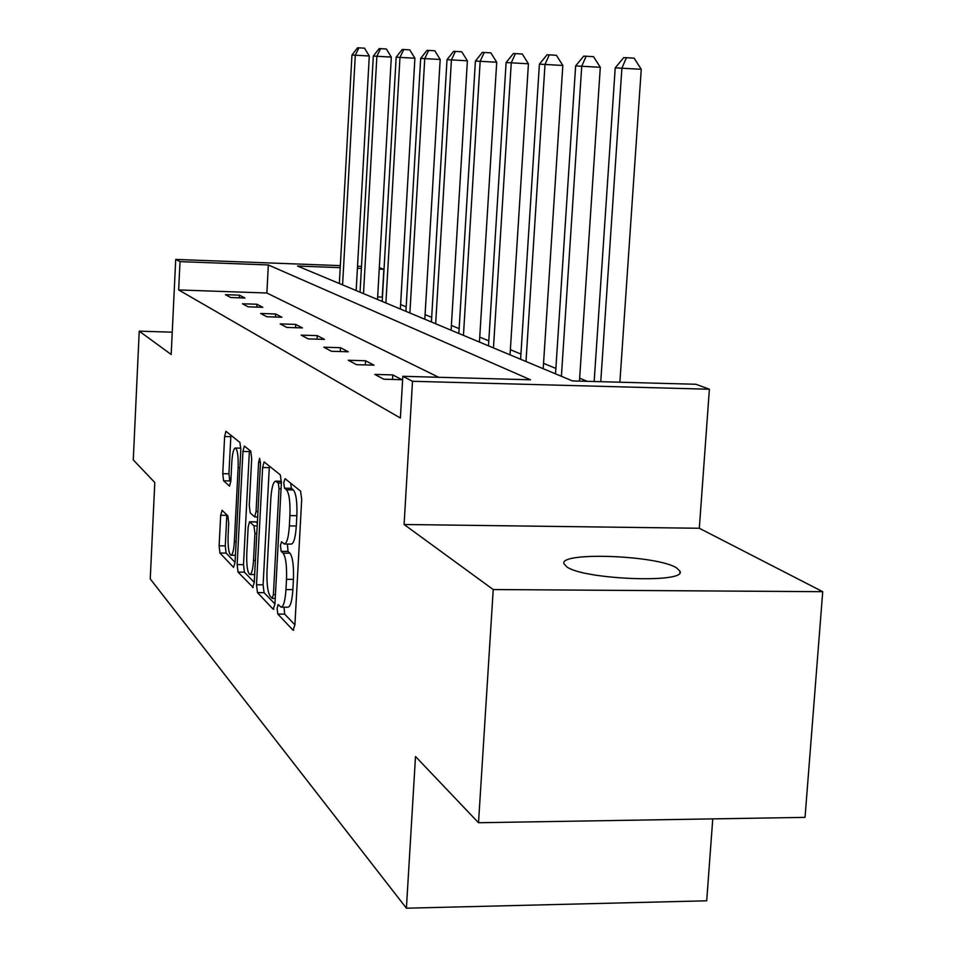 <?xml version="1.0" encoding="UTF-8"?>
<svg xmlns="http://www.w3.org/2000/svg" width="956" height="956" viewBox="0 0 956 956"><rect width="100%" height="100%" fill="white"/><g stroke="black" fill="none" stroke-linecap="round" stroke-linejoin="round"><path stroke-width="1.43" d="M277.097 608.363L277.826 614.099L293.062 630.183L294.914 624.806L301.702 499.343L300.566 491.121L285.031 478.657L283.777 482.613L284.518 488.193L286.489 489.795C289.202 493.404 290.349 502.008 289.919 515.595L289.369 525.908C288.557 537.427 286.884 543.462 284.362 544.024L281.506 541.765L280.431 545.673L281.16 551.325L283.107 553.154C285.796 557.049 286.931 565.773 286.513 579.324L285.964 589.565C285.175 600.822 283.55 606.69 281.088 607.156L278.148 604.562L277.097 608.363M284.028 607.18L284.661 614.122L294.914 624.818M290.624 483.15L291.401 488.301L293.384 489.914L286.489 489.795M287.433 544.06L288.019 551.397L289.979 553.213L283.107 553.154M676.406 567.78L679.967 571.21C686.886 583.602 583.638 579.671 566.729 566.812L563.944 563.741C558.997 551.648 656.784 555.233 676.406 567.78M822.722 591.692L805.036 817.368L478.514 822.734L493.224 589.553L822.722 591.692L699.314 528.262L709.388 389.235L412.514 381.289L402.823 376.305L530.472 379.771L268.325 264.955L180.015 261.633L175.713 259.423L340.336 265.637M172.247 332.174L139.229 331.158L171.184 354.485L175.713 259.423M478.514 822.734L415.502 756.507L406.408 908.2L150.247 578.918L154.8 482.517L133.278 459.908L139.229 331.158M222.091 510.289L220.669 515.26L219.127 545.804L219.94 553.034L233.551 567.386L235.056 562.415L240.816 449.726L239.92 442.461L225.927 431.276L224.624 436.534L222.76 473.686L223.584 480.796L229.548 486.114L230.85 480.916L231.806 462.214C232.392 453.323 233.575 448.603 235.355 448.041C237.518 449.631 238.438 456.167 238.14 467.615L234.363 541.574C233.79 550.25 232.631 554.815 230.91 555.245C228.735 553.452 227.791 546.808 228.102 535.276L228.711 523.135L227.863 515.858L222.091 510.289M699.314 528.262L404.089 524.497L493.224 589.553M404.089 524.497L412.514 381.289M438.696 377.285L266.867 293.014L178.664 289.943L400.385 418.035L402.823 376.305M178.664 289.943L180.015 261.633M256.507 584.773L257.463 592.612L273.213 609.235L274.946 603.989L281.375 482.792L280.335 474.893L264.095 461.927L262.625 467.508L256.507 584.773L263.103 584.821L264.071 592.66L274.946 604.001M253.185 587.534L238.032 572.106L237.148 564.59L242.944 451.459L244.318 446.046L250.759 451.148L251.691 458.593L249.265 505.365L250.197 512.906L254.643 516.921L256.065 511.52L258.622 462.202L259.638 458.33L260.438 463.684L254.26 582.431L244.401 572.166L238.032 572.106M252.647 587.534L254.26 582.431M406.408 908.2L706.699 900.803L712.758 818.886M587.271 381.325L579.647 378.194M555.878 368.419L543.546 363.352M520.936 354.055L510.361 349.705M488.803 340.838L479.733 337.11M459.143 328.637L451.387 325.458M431.682 317.356L425.085 314.644M406.18 306.864L400.6 304.57M382.448 297.113L377.668 296.874M340.228 267.656L297.519 266.043L572.453 380.918L695.944 384.276L709.388 389.235M379.329 267.62L383.858 269.293L379.245 269.114M382.269 297.041L383.858 269.293M361.392 268.445L357.413 268.301M357.52 266.282L361.499 266.437M266.867 293.014L268.325 264.955M239.466 295.153L244.951 298.009L230.743 297.519L225.401 294.663L239.466 295.153L239.335 297.818M256.949 304.247L262.804 307.294L248.142 306.804L242.442 303.757L256.949 304.247L256.805 307.103M275.651 313.986L281.924 317.249L266.772 316.747L260.665 313.484L275.651 313.986L275.495 317.034M295.703 324.407L302.443 327.92L286.764 327.418L280.204 323.917L295.703 324.407L295.524 327.693M317.249 335.628L324.502 339.392L308.262 338.902L301.2 335.126L317.249 335.628L317.057 339.165M340.467 347.697L348.295 351.772L331.457 351.282L323.833 347.207L340.467 347.697L340.252 351.533M365.55 360.759L374.035 365.168L356.552 364.666L348.283 360.257L365.55 360.759L365.323 364.917M392.761 374.907L401.962 379.699L383.786 379.209L374.812 374.417L392.761 374.907L392.498 379.448M281.375 607.156L287.959 607.191C290.445 606.725 292.082 600.858 292.883 589.613L285.964 589.565M289.979 553.213C292.715 557.121 293.862 565.832 293.432 579.372L292.883 589.613M284.601 544.024L291.257 544.095C293.803 543.546 295.488 537.499 296.312 525.991L289.369 525.908M293.384 489.914C296.133 493.511 297.292 502.115 296.862 515.69L296.312 525.991M269.365 466.086L263.103 584.821M272.197 598.325L273.404 594.644L279.021 488.612L278.304 483.091L275.639 481.143C273.189 481.812 271.564 487.811 270.787 499.14L267.023 570.684C266.605 583.734 267.668 592.266 270.225 596.269L272.197 598.325M249.444 450.097L243.505 564.649L244.401 572.166M246.779 553.691C246.457 565.677 247.484 572.62 249.827 574.508C251.679 574.09 252.91 569.406 253.519 560.443L254.917 533.508L253.973 525.848L249.528 521.761L248.154 527.079L246.779 553.691M255.754 521.952L257.355 523.004M230.91 435.231L228.926 473.794L229.763 480.892L230.79 481.812M226.847 514.878L225.281 545.876L226.106 553.094L235.056 562.415M619.882 382.209L641.249 69.298L615.222 67.84L594.166 381.504M600.762 381.683L621.902 68.163L626.407 57.718L634.139 58.185L641.249 69.298M615.222 67.84L623.718 57.623L626.407 57.718M579.456 381.109L600.308 67.29L575.631 65.916L555.52 373.844M561.399 376.305L581.738 66.215L586.136 56.237L593.545 56.679L600.308 67.29M575.631 65.916L583.674 56.141L586.136 56.237M543.199 368.693L562.833 65.462L539.399 64.148L520.602 359.253M526.003 361.511L545.004 64.422L549.282 54.874L556.416 55.293L562.833 65.462M539.399 64.148L547.035 54.791L549.282 54.874M510.038 354.843L528.429 63.789L506.106 62.534L488.492 345.833M493.463 347.912L511.257 62.785L515.439 53.62L522.299 54.026L528.429 63.789M506.106 62.534L513.36 53.548L515.439 53.62M479.434 342.057L496.714 62.236L475.407 61.041L458.844 333.453M463.445 335.377L480.163 61.268L484.25 52.472L490.858 52.867L496.714 62.236M475.407 61.041L482.326 52.401L484.25 52.472M451.101 330.214L467.388 60.802L447.014 59.654L431.407 321.981M435.661 323.761L451.423 59.87L455.403 51.409L461.772 51.791L467.388 60.802M447.014 59.654L453.622 51.349L455.403 51.409M424.811 319.232L440.19 59.475L420.676 58.376L405.918 311.345M409.885 312.994L424.763 58.579L428.647 50.417L434.813 50.788L440.19 59.475M420.676 58.376L426.997 50.357L428.647 50.417M400.349 309.015L414.904 58.232L396.166 57.181L382.197 301.427M385.889 302.968L399.978 57.372L403.779 49.509L409.73 49.855L414.904 58.232M396.166 57.181L402.237 49.449L403.779 49.509M377.512 299.467L391.327 57.085L373.318 56.069L360.054 292.178M363.507 293.623L376.879 56.249L380.584 48.648L386.355 48.995L391.327 57.085M373.318 56.069L379.15 48.601L380.584 48.648M356.17 290.552L369.303 56.01L351.963 55.03L339.344 283.526M342.583 284.876L355.297 55.197L358.906 47.848L364.511 48.182L369.303 56.01M351.963 55.03L357.568 47.8L358.906 47.848M284.661 614.122L277.826 614.099M291.401 488.301L284.518 488.193M288.019 551.397L281.16 551.325M293.432 579.372L286.513 579.324M296.862 515.69L289.919 515.595M293.731 630.183L293.062 630.183M269.245 467.627L262.625 467.508M273.81 609.235L273.213 609.235M264.071 592.66L257.463 592.612M275.447 594.656L273.404 594.644M281.064 488.647L279.021 488.612M281.363 483.139L278.304 483.091M281.423 481.525L276.296 481.442M243.505 564.649L237.148 564.59M249.337 451.579L242.944 451.459M257.953 511.544L256.065 511.52M260.474 462.238L258.622 462.202M255.407 560.467L253.519 560.443M256.805 533.532L254.917 533.508M257.2 525.884L253.973 525.848M256.22 521.952L249.731 521.868M236.12 541.586L234.363 541.574M239.896 467.651L238.14 467.615M229.763 480.892L223.584 480.796M228.926 473.794L222.76 473.686M230.802 436.665L224.624 436.534M226.106 553.094L219.94 553.034M225.281 545.876L219.127 545.804M226.823 515.344L220.669 515.26M679.967 571.21L679.871 572.572M275.244 598.444L272.376 598.42M281.423 481.238L275.639 481.143M257.666 516.957L254.643 516.921M254.666 574.544L250.018 574.508M256.017 521.845L249.528 521.761M235.415 555.281L231.065 555.245M240.852 448.149L235.355 448.041"/></g></svg>
